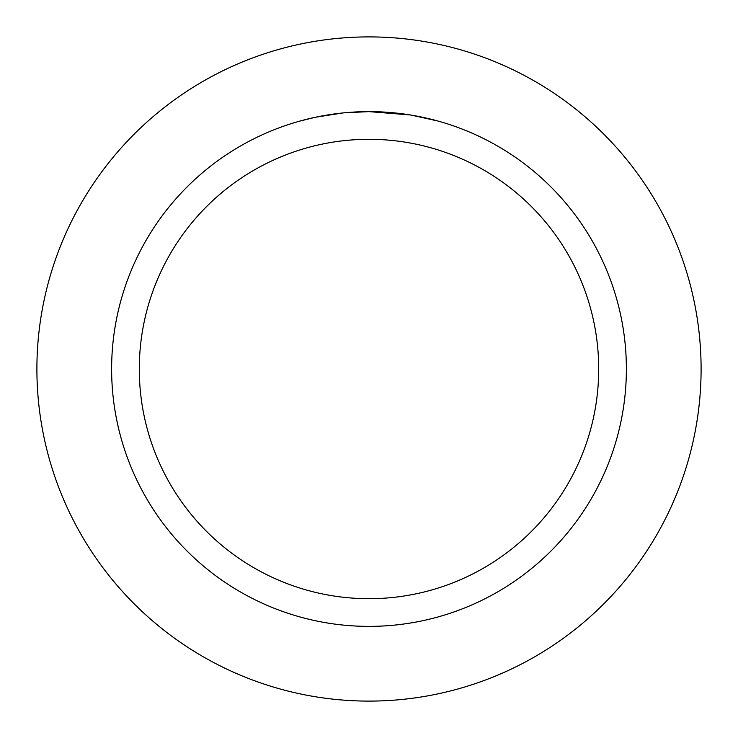 <?xml version="1.0" encoding="UTF-8"?>
<svg xmlns="http://www.w3.org/2000/svg" width="738" height="738" viewBox="0 0 738 738"><rect width="100%" height="100%" fill="white"/><g stroke="black" fill="none" stroke-linecap="round" stroke-linejoin="round"><path stroke-width="1.11" d="M369 36.9A332.1 332.1 0 0 1 701.1 369A332.1 332.1 0 0 1 369 701.1A332.1 332.1 0 0 1 36.9 369A332.1 332.1 0 0 1 369 36.9A332.1 332.1 0 0 1 701.1 369A332.1 332.1 0 0 1 369 701.1A332.1 332.1 0 0 1 36.9 369A332.1 332.1 0 0 1 369 36.9M373.64 111.669L376.841 111.742M397.496 113.209L398.502 113.32M410.153 114.934L369 111.623A257.377 257.377 0 0 1 626.377 369A257.377 257.377 0 0 1 369 626.377A257.377 257.377 0 0 1 111.623 369A257.377 257.377 0 0 1 369 111.623L343.963 112.84M411.241 115.11L437.819 120.995M411.287 115.119L410.282 114.953M369 139.297A229.702 229.702 0 0 1 598.702 369A229.702 229.702 0 0 1 369 598.702A229.702 229.702 0 0 1 139.297 369A229.702 229.702 0 0 1 369 139.297M342.875 112.951L315.716 117.194L300.191 120.995M352.008 112.185L355.679 111.973M334.369 113.966L340.052 113.255M346.417 112.619L350.107 112.314M351.131 112.241L352.478 112.158M354.664 112.019L358.567 111.835M364.314 111.669L369 111.623"/></g></svg>
